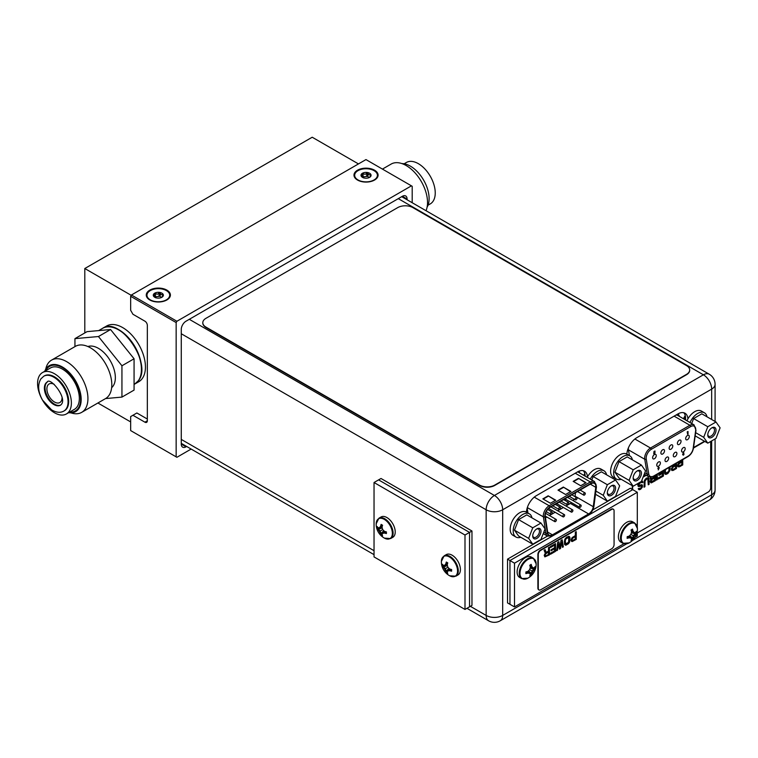 <?xml version="1.0" encoding="UTF-8"?>
<svg xmlns="http://www.w3.org/2000/svg" width="758" height="758" viewBox="0 0 758 758"><rect width="100%" height="100%" fill="white"/><g stroke="black" fill="none" stroke-linecap="round" stroke-linejoin="round"><path stroke-width="1.14" d="M358.458 163.917L312.211 137.226L84.801 268.522L84.801 332.942M97.896 403L130.66 421.922M84.801 268.522L131.229 295.326M134.99 383.908A32.158 18.571 60 0 0 141.651 369.184A32.158 18.571 -120 0 0 127.619 336.817A32.158 18.571 -120 0 0 102.832 328.195L106.622 326.006A32.158 18.571 -120 0 1 131.409 334.629A32.158 18.571 -120 0 1 145.441 366.995A32.158 18.571 60 0 1 138.78 381.719L134.99 383.908A32.158 18.571 60 0 1 134.877 383.965M404.137 163.775L406.392 162.477A23.905 13.805 60 0 1 418.34 163.662A23.905 13.805 60 0 1 433.955 184.725A23.905 13.805 60 0 1 430.298 203.883L428.043 205.181M382.43 169.1L391.137 164.069A30.149 17.406 60 0 1 406.212 165.566A30.149 17.406 60 0 1 426.024 210.705M401.92 163.586A26.492 15.293 60 0 1 410.381 166.144A26.492 15.293 60 0 1 427.095 207.199M69.12 411.461A23.905 13.805 -120 0 0 64.771 383.709A23.905 13.805 -120 0 0 42.524 372.548A23.905 13.805 -120 0 0 39.842 375.039A23.905 13.805 -120 0 0 44.191 402.792A23.905 13.805 -120 0 0 66.429 413.953A23.905 13.805 -120 0 0 69.12 411.461M66.789 408.562A20.096 11.607 60 0 1 64.534 410.656L63.89 411.035A20.096 11.607 60 0 0 66.145 408.941A20.096 11.607 -120 0 0 62.488 385.595A20.096 11.607 -120 0 0 43.784 376.214L44.428 375.845A20.096 11.607 60 0 1 63.132 385.225A20.096 11.607 60 0 1 66.789 408.562M60.763 405.009A13.35 7.703 60 0 1 48.521 398.272A13.35 7.703 60 0 1 46.304 383.084A13.35 7.703 60 0 1 47.441 381.928M54.216 384.353A10.716 6.187 -120 0 0 49.118 383.965A10.716 6.187 -120 0 0 47.915 385.083A10.716 6.187 -120 0 0 49.867 397.533A10.716 6.187 -120 0 0 59.844 402.536A10.716 6.187 -120 0 0 61.047 401.418A10.716 6.187 -120 0 0 62.052 397.922M74.947 346.624L74.947 338.636L87.075 331.634L110.573 329.531L134.071 358.771L134.071 390.095L121.943 397.097L105.58 398.566M74.947 338.636L98.445 336.533L121.943 365.773L121.943 397.097M111.644 387.679A23.905 13.805 60 0 0 113.084 386.078A23.905 13.805 -120 0 0 109.465 359.425A23.905 13.805 -120 0 0 87.89 346.529M70.901 412.845A30.149 17.406 -120 0 0 81.684 412.361L105.561 398.575A30.149 17.406 60 0 0 108.953 395.43A30.149 17.406 -120 0 0 103.467 360.429A30.149 17.406 -120 0 0 75.412 346.349L51.535 360.135A30.149 17.406 -120 0 0 48.142 363.281A30.149 17.406 -120 0 0 45.726 369.231M81.684 412.361A30.149 17.406 -120 0 0 85.076 409.216A30.149 17.406 -120 0 0 79.59 374.215A30.149 17.406 -120 0 0 51.535 360.135M69.641 412.106A25.725 14.857 -120 0 0 75.307 410.94A25.725 14.857 -120 0 0 78.197 408.259A25.725 14.857 -120 0 0 73.517 378.384A25.725 14.857 -120 0 0 49.573 366.37A25.725 14.857 -120 0 0 46.683 369.061A25.725 14.857 -120 0 0 45.726 370.7M66.429 413.953L74.388 409.358A23.905 13.805 60 0 0 77.079 406.866A23.905 13.805 -120 0 0 72.73 379.114A23.905 13.805 -120 0 0 50.483 367.952L42.524 372.548M98.445 336.533L110.573 329.531M121.943 365.773L134.071 358.771M68.684 412.655A26.492 15.293 -120 0 0 75.686 411.603A26.492 15.293 -120 0 0 78.661 408.837A26.492 15.293 -120 0 0 73.848 378.081A26.492 15.293 -120 0 0 49.194 365.707A26.492 15.293 -120 0 0 46.21 368.473A26.492 15.293 -120 0 0 44.779 371.249M374.073 170.664A11.361 6.557 0 0 0 358.515 170.379A11.361 6.557 0 0 0 357.075 179.333A11.361 6.557 0 0 0 358.003 179.94A11.361 6.557 0 0 0 375.002 179.333A11.361 6.557 0 0 0 374.073 170.664M363.366 177.874L361.168 176.055L362.504 175.079L362.476 173.241L363.091 173.402C364.626 174.672 365.839 174.482 366.73 172.843L367.611 172.635L368.71 174.785L370.899 174.548A5.041 2.909 180 0 1 369.601 177.353A5.041 2.909 180 0 1 364.731 178.111A5.041 2.909 180 0 1 362.476 177.353A5.041 2.909 180 0 1 361.168 176.055A5.041 2.909 180 0 1 362.476 173.241A5.041 2.909 180 0 1 367.336 172.492A5.041 2.909 180 0 1 369.601 173.241A5.041 2.909 180 0 1 370.899 174.548L369.743 177.268M370.899 174.548L370.719 175.145M367.772 173.004L367.772 176.377L369.137 177.59M367.772 176.377L362.476 176.87M362.324 173.847L362.476 173.241M166.372 290.579A11.361 6.557 0 0 0 150.804 290.305A11.361 6.557 0 0 0 149.364 299.249A11.361 6.557 0 0 0 150.292 299.855A11.361 6.557 0 0 0 167.291 299.249A11.361 6.557 0 0 0 166.372 290.579M155.655 297.79L153.467 295.971L154.803 294.995L154.765 293.156L155.39 293.327C156.915 294.587 158.128 294.398 159.028 292.759L159.91 292.56L160.999 294.701L163.197 294.464A5.041 2.909 180 0 1 161.89 297.269A5.041 2.909 180 0 1 157.029 298.027A5.041 2.909 180 0 1 154.765 297.269A5.041 2.909 180 0 1 153.467 295.971A5.041 2.909 180 0 1 154.765 293.156A5.041 2.909 180 0 1 159.635 292.408A5.041 2.909 180 0 1 161.89 293.156A5.041 2.909 180 0 1 163.197 294.464L161.89 297.269M163.197 294.464L163.017 295.061M160.071 292.92L160.071 296.293L161.435 297.506M160.071 296.293L154.765 296.785M154.623 293.763L154.765 293.156M412.2 202.727L412.2 186.288L411.442 185.843L176.908 321.259L176.15 322.567L176.15 456.847L176.908 457.282L191.139 449.058M186.629 446.453L186.004 446.822A6.699 3.866 -60 0 1 182.65 447.154A6.699 3.866 -60 0 1 181.266 444.084L181.266 329.417A6.699 3.866 -60 0 1 186.004 321.212L402.346 196.303A6.699 3.866 -60 0 1 405.701 195.971A6.699 3.866 -60 0 1 407.084 199.041L407.084 199.771M147.336 420.785A3.43 1.98 60 0 1 146.626 422.348A3.43 1.98 60 0 1 144.911 422.178L147.336 420.785L147.336 325.371A3.43 1.98 60 0 0 144.911 321.174L132.934 314.257L130.66 310.316L130.66 296.312L131.418 294.995L365.962 159.587L411.442 185.843M144.911 422.178L132.934 415.27L136.876 412.987L147.336 419.032M176.15 322.567L130.66 296.312M176.15 456.847L130.66 430.582L130.66 416.578L132.934 415.27M374.566 170.199A12.062 6.964 0 0 0 358.051 169.906A12.062 6.964 0 0 0 356.525 179.4A12.062 6.964 0 0 0 357.511 180.044A12.062 6.964 0 0 0 375.551 179.4A12.062 6.964 0 0 0 374.566 170.199M176.908 321.259L131.418 294.995M166.864 290.115A12.062 6.964 0 0 0 150.349 289.821A12.062 6.964 0 0 0 148.814 299.325A12.062 6.964 0 0 0 149.8 299.969A12.062 6.964 0 0 0 167.84 299.325A12.062 6.964 0 0 0 166.864 290.115M711.667 419.496L711.667 389.119A11.683 6.746 0 0 0 715.088 384.344A11.683 11.683 0 0 0 709.251 374.225A11.683 6.746 120 0 0 703.405 374.803L398.291 198.653M715.088 490A11.683 6.746 180 0 1 711.667 494.766A11.683 6.746 60 0 1 709.251 500.119A11.683 11.683 0 0 0 715.088 490L715.088 438.939M685.497 419.932A14.146 8.167 120 0 0 683.735 412.722M585.148 476.147A14.146 8.167 120 0 0 583.29 470.709M181.266 333.747L486.153 509.774A11.683 6.746 0 0 0 502.677 509.774A11.683 6.746 -120 0 0 494.415 495.467A11.683 6.746 120 0 0 486.153 509.774L486.153 615.43A11.683 6.746 120 0 0 488.569 620.774A11.683 11.683 0 0 0 500.252 620.774A11.683 6.746 -120 0 0 502.677 615.43A11.683 6.746 180 0 1 486.153 615.43L470.377 606.324M687.913 418.899A14.146 8.167 120 0 0 685.005 413.233A14.146 8.167 120 0 0 677.936 413.934L636.843 437.65A14.146 8.167 120 0 0 626.866 454.137L626.866 454.089M587.469 476.886A14.146 8.167 120 0 0 584.57 471.22A14.146 8.167 120 0 0 577.492 471.921L536.408 495.637A14.146 8.167 120 0 0 526.422 512.133M656.257 455.596A2.577 1.488 -60 0 1 655.13 458.183A2.577 1.488 -60 0 1 653.15 458.874A2.577 1.488 -60 0 1 652.619 457.699A2.577 1.488 -60 0 1 653.737 455.103A2.577 1.488 -60 0 1 655.717 454.421A2.577 1.488 -60 0 1 656.257 455.596M658.626 468.87L657.84 468.378L658.475 468.785L657.84 468.378L658.484 467.25L659.138 467.629L658.484 467.25L657.991 468.463L658.626 468.87L658.257 469.922L659.289 467.724L658.636 467.335L659.289 467.724M658.257 469.922L658.418 468.956M653.955 453.398L654.258 452.659M654.287 452.204L654.931 452.64L654.287 452.204M654.334 452.223L655.054 451.493L654.903 451.001L653.936 451.56L653.841 453.142L654.704 452.962L654.239 453.445M653.841 453.142L653.936 451.56M687.497 432.221L687.497 434.078L688.027 433.946L688.027 431.51L687.212 432.382L687.648 432.136L687.648 434.173M688.027 431.51L687.44 431.852M687.212 432.382L687.288 431.757M656.75 465.118A2.577 1.488 -60 0 1 657.868 462.522A2.577 1.488 -60 0 1 659.848 461.84A2.577 1.488 -60 0 1 660.389 463.015A2.577 1.488 -60 0 1 659.261 465.601A2.577 1.488 -60 0 1 657.281 466.293A2.577 1.488 -60 0 1 656.75 465.118M665.012 460.343A2.577 1.488 -60 0 1 666.13 457.756A2.577 1.488 -60 0 1 668.111 457.065A2.577 1.488 -60 0 1 668.651 458.239A2.577 1.488 -60 0 1 667.523 460.836A2.577 1.488 -60 0 1 665.543 461.518A2.577 1.488 -60 0 1 665.012 460.343M673.275 455.577A2.577 1.488 -60 0 1 674.393 452.981A2.577 1.488 -60 0 1 676.373 452.299A2.577 1.488 -60 0 1 676.913 453.474A2.577 1.488 -60 0 1 675.785 456.06A2.577 1.488 -60 0 1 673.805 456.752A2.577 1.488 -60 0 1 673.275 455.577M681.537 450.802A2.577 1.488 -60 0 1 682.655 448.215A2.577 1.488 -60 0 1 684.645 447.523A2.577 1.488 -60 0 1 685.175 448.698A2.577 1.488 -60 0 1 684.048 451.294A2.577 1.488 -60 0 1 682.067 451.976A2.577 1.488 -60 0 1 681.537 450.802M660.881 452.924A2.577 1.488 -60 0 1 661.999 450.337A2.577 1.488 -60 0 1 663.98 449.646A2.577 1.488 -60 0 1 664.52 450.821A2.577 1.488 -60 0 1 663.392 453.417A2.577 1.488 -60 0 1 661.412 454.099A2.577 1.488 -60 0 1 660.881 452.924M669.143 448.158A2.577 1.488 -60 0 1 670.261 445.562A2.577 1.488 -60 0 1 672.242 444.88A2.577 1.488 -60 0 1 672.782 446.055A2.577 1.488 -60 0 1 671.654 448.641A2.577 1.488 -60 0 1 669.674 449.333A2.577 1.488 -60 0 1 669.143 448.158M677.406 443.383A2.577 1.488 -60 0 1 678.524 440.796A2.577 1.488 -60 0 1 680.513 440.104A2.577 1.488 -60 0 1 681.044 441.279A2.577 1.488 -60 0 1 679.917 443.875A2.577 1.488 -60 0 1 677.936 444.558A2.577 1.488 -60 0 1 677.406 443.383M685.668 438.617A2.577 1.488 -60 0 1 686.786 436.021A2.577 1.488 -60 0 1 688.776 435.338A2.577 1.488 -60 0 1 689.306 436.513A2.577 1.488 -60 0 1 688.179 439.1A2.577 1.488 -60 0 1 686.198 439.792A2.577 1.488 -60 0 1 685.668 438.617M683.432 455.179L682.626 454.705L683.28 455.094L682.626 454.705L683.318 452.507L683.801 452.592L682.778 454.791L683.432 455.179L684.076 454.051L683.441 453.644L683.801 452.592M683.29 453.559L683.924 453.957L683.29 453.559M685.251 415.574A11.114 6.415 120 0 0 683.498 418.776M685.459 416.54A11.114 6.415 120 0 0 684.104 419.127M658.219 468.188L658.91 467.961L658.645 468.453L658.645 467.771M655.054 451.086L654.088 451.645M655.083 452.725L654.438 452.289L655.083 452.725L654.372 453.985L653.671 453.729L654.372 453.985M684.076 454.051L683.441 453.644M683.157 454.554L683.271 453.976M591.117 483.699A6.642 3.837 -60 0 1 594.443 483.377A6.642 3.837 -60 0 1 595.826 486.418A6.642 3.837 -60 0 1 595.76 487.309L593.258 506.704A6.642 3.837 -60 0 1 588.615 513.943L552.421 534.845A6.642 3.837 -60 0 1 549.095 535.176A6.642 3.837 -60 0 1 547.778 532.959L545.277 516.463A6.642 3.837 -60 0 1 545.22 515.63A6.642 3.837 -60 0 1 549.92 507.49L591.117 483.699M584.816 473.57A11.095 6.405 120 0 0 583.745 475.342M585.015 474.546A11.095 6.405 120 0 0 584.352 475.692M555.737 500.195L550.431 503.255L542.851 498.878L548.157 495.817L555.737 500.195M586.057 482.685L580.751 485.745L573.171 481.368L578.477 478.307L586.057 482.685M570.897 491.44L565.591 494.5L558.011 490.123L563.317 487.062L570.897 491.44M548.157 495.817L555.358 500.413M543.23 499.096L548.157 496.253M578.477 478.307L585.678 482.903M573.55 481.595L578.477 478.743M563.317 487.062L570.518 491.658M558.39 490.341L563.317 487.498M574.99 496.651A6.642 3.837 120 0 0 575.066 496.196L575.521 492.709M565.97 506.012L570.423 503.445A6.642 3.837 120 0 0 571.532 502.658M573.275 500.687A6.642 3.837 120 0 0 574.166 499.143M563.393 507.5L557.708 510.788M555.131 512.266L549.446 515.554M546.869 517.041L545.485 517.837M564.217 500.034L564.871 498.897L565.525 499.285M565.326 500.612L565.676 499.37L565.023 498.982L564.369 500.119M564.871 498.897L565.676 499.37M564.596 499.835L565.297 499.617L565.032 500.109L565.032 499.418M571.087 511.508A1.289 0.739 120 0 0 571.352 512.095A1.289 0.739 120 0 0 572.347 511.754A1.289 0.739 120 0 0 572.906 510.456A1.289 0.739 120 0 0 572.641 509.869A1.289 0.739 120 0 0 571.646 510.21A1.289 0.739 120 0 0 571.087 511.508M554.562 521.049A1.289 0.739 120 0 0 554.828 521.637A1.289 0.739 120 0 0 555.822 521.286A1.289 0.739 120 0 0 556.381 519.997A1.289 0.739 120 0 0 556.116 519.41A1.289 0.739 120 0 0 555.121 519.751A1.289 0.739 120 0 0 554.562 521.049M575.218 499.314A1.289 0.739 120 0 0 575.483 499.901A1.289 0.739 120 0 0 576.478 499.56A1.289 0.739 120 0 0 577.037 498.262A1.289 0.739 120 0 0 576.772 497.674A1.289 0.739 120 0 0 575.777 498.025A1.289 0.739 120 0 0 575.218 499.314M558.693 508.855A1.289 0.739 120 0 0 558.959 509.442A1.289 0.739 120 0 0 559.954 509.101A1.289 0.739 120 0 0 560.513 507.803A1.289 0.739 120 0 0 560.247 507.216A1.289 0.739 120 0 0 559.252 507.566A1.289 0.739 120 0 0 558.693 508.855M550.431 513.63A1.289 0.739 120 0 0 550.696 514.218A1.289 0.739 120 0 0 551.691 513.877A1.289 0.739 120 0 0 552.25 512.579A1.289 0.739 120 0 0 551.985 511.991A1.289 0.739 120 0 0 550.99 512.332A1.289 0.739 120 0 0 550.431 513.63M566.956 504.089A1.289 0.739 120 0 0 567.221 504.676A1.289 0.739 120 0 0 568.216 504.335A1.289 0.739 120 0 0 568.775 503.037A1.289 0.739 120 0 0 568.509 502.45A1.289 0.739 120 0 0 567.515 502.791A1.289 0.739 120 0 0 566.956 504.089M583.48 494.548A1.289 0.739 120 0 0 583.745 495.135A1.289 0.739 120 0 0 584.74 494.794A1.289 0.739 120 0 0 585.299 493.496A1.289 0.739 120 0 0 585.034 492.908A1.289 0.739 120 0 0 584.039 493.25A1.289 0.739 120 0 0 583.48 494.548M562.824 516.274A1.289 0.739 120 0 0 563.09 516.861A1.289 0.739 120 0 0 564.085 516.52A1.289 0.739 120 0 0 564.644 515.222A1.289 0.739 120 0 0 564.378 514.635A1.289 0.739 120 0 0 563.384 514.985A1.289 0.739 120 0 0 562.824 516.274M579.349 506.732A1.289 0.739 120 0 0 579.614 507.32A1.289 0.739 120 0 0 580.609 506.979A1.289 0.739 120 0 0 581.168 505.681A1.289 0.739 120 0 0 580.903 505.093A1.289 0.739 120 0 0 579.908 505.444A1.289 0.739 120 0 0 579.349 506.732M715.997 421.998L720.1 427.834L715.997 438.408L707.792 443.146L703.689 437.309L707.792 426.735L715.997 421.998L701.823 413.811L693.617 418.549L691.694 423.504L693.617 418.549L701.823 413.811L715.997 421.998L720.1 427.834L715.997 438.408L707.792 443.146L695.19 435.869L707.792 443.146L703.689 437.309L695.636 432.666L703.689 437.309L707.792 426.735L693.617 418.549L707.792 426.735L715.997 421.998M716.026 430.193A5.846 3.373 -60 0 1 711.895 437.347A5.846 3.373 -60 0 1 707.764 434.959A5.846 3.373 -60 0 1 711.895 427.806A5.846 3.373 -60 0 1 716.026 430.193A5.846 3.373 -60 0 1 711.895 437.347A5.846 3.373 -60 0 1 707.764 434.959A5.846 3.373 -60 0 1 711.895 427.806A5.846 3.373 -60 0 1 716.026 430.193M697.72 413.451A13.398 7.741 -60 0 1 704.419 412.788A13.398 7.741 -60 0 1 706.996 416.805A13.398 7.741 -60 0 0 704.419 412.788L701.387 411.035A13.398 7.741 -60 0 0 694.688 411.698A13.398 7.741 -60 0 1 701.387 411.035L704.419 412.788A13.398 7.741 -60 0 0 697.72 413.451A13.398 7.741 -60 0 0 689.988 422.528A13.398 7.741 -60 0 1 697.72 413.451M695.787 436.22A13.398 7.741 -60 0 1 695.105 436.419A13.398 7.741 -60 0 0 695.787 436.22M686.956 420.775A13.398 7.741 -60 0 1 694.688 411.698A13.398 7.741 -60 0 0 686.956 420.775M714.51 430.193A4.766 2.757 -60 0 1 712.425 434.988A4.766 2.757 -60 0 1 708.749 436.267A4.766 2.757 -60 0 1 707.783 434.486A4.766 2.757 -60 0 0 708.749 436.267A4.766 2.757 -60 0 0 712.425 434.988A4.766 2.757 -60 0 0 714.51 430.193A4.766 2.757 -60 0 0 713.524 428.005A4.766 2.757 -60 0 1 714.51 430.193M711.497 428.052A4.766 2.757 -60 0 1 713.524 428.005A4.766 2.757 -60 0 0 711.497 428.052M615.553 479.985L619.656 485.821L615.553 496.405L607.347 501.142L603.245 495.306L607.347 484.722L615.553 479.985L601.378 471.808L593.173 476.545L591.827 480.004L593.173 476.545L601.378 471.808L615.553 479.985L619.656 485.821L615.553 496.405L607.347 501.142L595.485 494.282L607.347 501.142L603.245 495.306L595.902 491.061L603.245 495.306L607.347 484.722L593.173 476.545L607.347 484.722L615.553 479.985M615.581 488.18A5.846 3.373 -60 0 1 611.45 495.334A5.846 3.373 -60 0 1 607.319 492.946A5.846 3.373 -60 0 1 611.45 485.793A5.846 3.373 -60 0 1 615.581 488.18A5.846 3.373 -60 0 1 611.45 495.334A5.846 3.373 -60 0 1 607.319 492.946A5.846 3.373 -60 0 1 611.45 485.793A5.846 3.373 -60 0 1 615.581 488.18M597.276 471.438A13.398 7.741 -60 0 1 603.974 470.775A13.398 7.741 -60 0 1 606.552 474.792A13.398 7.741 -60 0 0 603.974 470.775L600.942 469.022A13.398 7.741 -60 0 0 594.244 469.685A13.398 7.741 -60 0 1 600.942 469.022L603.974 470.775A13.398 7.741 -60 0 0 597.276 471.438A13.398 7.741 -60 0 0 590.255 479.094A13.398 7.741 -60 0 1 597.276 471.438M587.223 477.341A13.398 7.741 -60 0 1 594.244 469.685A13.398 7.741 -60 0 0 587.223 477.341M614.065 488.18A4.766 2.757 -60 0 1 611.99 492.975A4.766 2.757 -60 0 1 608.314 494.254A4.766 2.757 -60 0 1 607.338 492.482A4.766 2.757 -60 0 0 608.314 494.254A4.766 2.757 -60 0 0 611.99 492.975A4.766 2.757 -60 0 0 614.065 488.18A4.766 2.757 -60 0 0 613.08 485.992A4.766 2.757 -60 0 1 614.065 488.18M611.052 486.049A4.766 2.757 -60 0 1 613.08 485.992A4.766 2.757 -60 0 0 611.052 486.049M641.401 465.061L645.513 470.898L641.401 481.482L633.195 486.21L629.093 480.373L633.195 469.799L641.401 465.061L627.226 456.885L619.021 461.622L614.918 472.196L619.021 478.033L614.918 472.196L629.093 480.373L633.195 469.799L619.021 461.622L627.226 456.885L641.401 465.061L645.513 470.898L641.401 481.482L633.195 486.21L619.021 478.033L633.195 486.21L629.093 480.373L614.918 472.196L619.021 461.622L633.195 469.799L641.401 465.061M641.439 473.257A5.846 3.373 -60 0 1 637.298 480.411A5.846 3.373 -60 0 1 633.167 478.023A5.846 3.373 -60 0 1 637.298 470.87A5.846 3.373 -60 0 1 641.439 473.257A5.846 3.373 -60 0 1 637.298 480.411A5.846 3.373 -60 0 1 633.167 478.023A5.846 3.373 -60 0 1 637.298 470.87A5.846 3.373 -60 0 1 641.439 473.257M623.123 456.515A13.398 7.741 -60 0 1 629.832 455.852A13.398 7.741 -60 0 1 632.399 459.869A13.398 7.741 -60 0 0 629.832 455.852L626.8 454.099A13.398 7.741 -60 0 0 620.091 454.762A13.398 7.741 -60 0 1 626.8 454.099L629.832 455.852A13.398 7.741 -60 0 0 623.123 456.515A13.398 7.741 -60 0 0 614.368 468.321A13.398 7.741 -60 0 0 616.425 479.056A13.398 7.741 -60 0 1 614.368 468.321A13.398 7.741 -60 0 1 623.123 456.515M621.19 479.283A13.398 7.741 -60 0 1 616.425 479.056L613.393 477.313A13.398 7.741 -60 0 1 611.336 466.568A13.398 7.741 -60 0 1 620.091 454.762A13.398 7.741 -60 0 0 611.336 466.568A13.398 7.741 -60 0 0 613.393 477.313L616.425 479.056A13.398 7.741 -60 0 0 621.19 479.283M639.913 473.257A4.766 2.757 -60 0 1 637.838 478.052A4.766 2.757 -60 0 1 634.162 479.331A4.766 2.757 -60 0 1 633.186 477.549A4.766 2.757 -60 0 0 634.162 479.331A4.766 2.757 -60 0 0 637.838 478.052A4.766 2.757 -60 0 0 639.913 473.257A4.766 2.757 -60 0 0 638.928 471.069A4.766 2.757 -60 0 1 639.913 473.257M636.9 471.125A4.766 2.757 -60 0 1 638.928 471.069A4.766 2.757 -60 0 0 636.9 471.125M540.966 523.058L545.068 528.894L540.966 539.469L532.76 544.206L528.658 538.37L532.76 527.795L540.966 523.058L526.791 514.871L518.586 519.609L514.483 530.183L518.586 536.02L514.483 530.183L528.658 538.37L532.76 527.795L518.586 519.609L526.791 514.871L540.966 523.058L545.068 528.894L540.966 539.469L532.76 544.206L518.586 536.02L532.76 544.206L528.658 538.37L514.483 530.183L518.586 519.609L532.76 527.795L540.966 523.058M540.994 531.244A5.846 3.373 -60 0 1 536.863 538.398A5.846 3.373 -60 0 1 532.732 536.01A5.846 3.373 -60 0 1 536.863 528.857A5.846 3.373 -60 0 1 540.994 531.244A5.846 3.373 -60 0 1 536.863 538.398A5.846 3.373 -60 0 1 532.732 536.01A5.846 3.373 -60 0 1 536.863 528.857A5.846 3.373 -60 0 1 540.994 531.244M522.688 514.502A13.398 7.741 -60 0 1 529.387 513.839A13.398 7.741 -60 0 1 531.964 517.856A13.398 7.741 -60 0 0 529.387 513.839L526.355 512.086A13.398 7.741 -60 0 0 519.656 512.749A13.398 7.741 -60 0 1 526.355 512.086L529.387 513.839A13.398 7.741 -60 0 0 522.688 514.502A13.398 7.741 -60 0 0 513.933 526.308A13.398 7.741 -60 0 0 515.99 537.052A13.398 7.741 -60 0 1 513.933 526.308A13.398 7.741 -60 0 1 522.688 514.502M520.755 537.27A13.398 7.741 -60 0 1 515.99 537.052L512.958 535.3A13.398 7.741 -60 0 1 510.901 524.564A13.398 7.741 -60 0 1 519.656 512.749A13.398 7.741 -60 0 0 510.901 524.564A13.398 7.741 -60 0 0 512.958 535.3L515.99 537.052A13.398 7.741 -60 0 0 520.755 537.27M539.478 531.244A4.766 2.757 -60 0 1 537.394 536.048A4.766 2.757 -60 0 1 533.717 537.318A4.766 2.757 -60 0 1 532.751 535.546A4.766 2.757 -60 0 0 533.717 537.318A4.766 2.757 -60 0 0 537.394 536.048A4.766 2.757 -60 0 0 539.478 531.244A4.766 2.757 -60 0 0 538.493 529.056A4.766 2.757 -60 0 1 539.478 531.244M536.465 529.112A4.766 2.757 -60 0 1 538.493 529.056A4.766 2.757 -60 0 0 536.465 529.112M623.948 543.742L514.502 606.94L509.954 604.306L509.954 560.541L632.75 489.649L630.324 488.247L592.794 509.916M514.502 606.94L514.502 563.175L507.528 559.148L547.456 536.086M514.502 563.175L637.298 492.274L632.75 489.649L509.954 560.541L509.954 604.306L507.528 602.913L507.528 559.148M637.298 492.274L637.298 527.198M637.298 530.913L637.298 536.039L635.005 537.365M628.581 537.517L627.131 538.332L627.198 536.655A15.927 9.191 0 0 0 629.093 536.152A15.643 12.336 -35.1 0 0 630.893 534.352A15.643 12.336 -84.9 0 0 631.556 531.889A15.927 9.191 -120 0 0 631.044 529.994L632.466 529.103L632.485 530.761L631.253 530.704L632.485 530.761L634.143 532.476A15.643 3.307 21.2 0 0 635.46 532.476A15.927 9.191 0 0 0 636.332 531.386L636.332 533.045A15.927 9.191 180 0 1 635.46 534.134A15.643 12.336 144.9 0 1 634.143 536.228A15.643 12.336 95.1 0 1 632.996 538.407A15.927 9.191 60 0 1 632.485 539.715L631.044 540.539A15.927 9.191 -120 0 0 631.556 539.241A15.643 3.307 -141.2 0 0 630.893 538.095A15.643 3.307 -158.8 0 1 629.093 537.81A15.927 9.191 180 0 1 627.198 538.322L627.198 536.655A15.927 9.191 0 0 0 629.093 536.152A15.643 12.336 -35.1 0 0 630.893 534.352A15.643 12.336 -84.9 0 0 631.556 531.889A15.927 9.191 -120 0 0 631.044 529.994L632.485 529.16A15.927 9.191 60 0 1 632.996 531.055A15.643 3.307 38.8 0 1 634.143 532.476A15.643 3.307 21.2 0 0 635.46 532.476A15.927 9.191 0 0 0 636.332 531.386L636.36 533.007L631.509 532.088L636.36 533.007L634.948 533.84L635.46 534.134A15.643 12.336 144.9 0 1 634.143 536.228A15.643 12.336 95.1 0 1 632.996 538.407A15.927 9.191 60 0 1 632.485 539.715L629.244 536.01L632.466 539.753L631.044 540.539A15.927 9.191 -120 0 0 631.556 539.241A15.643 3.307 -141.2 0 0 630.893 538.095A15.643 3.307 -158.8 0 1 629.093 537.81A15.927 9.191 180 0 1 627.198 538.322L629.093 537.81L627.918 536.484L628.581 537.517L630.893 538.095L628.932 536.2L630.144 537.659L628.581 537.517M634.948 533.84L631.357 532.76L634.948 533.84L633.385 535.792L630.893 534.352L634.143 536.228L633.385 535.792L632.485 538.114L632.996 538.407L629.746 535.546L632.485 538.114L632.485 539.715L633.385 535.792L634.948 533.84L635.46 534.134A15.927 9.191 180 0 0 636.332 533.045L634.948 533.84M633.385 532.04L631.518 531.728L634.143 532.476A15.643 3.307 38.8 0 0 632.996 531.055L633.385 532.04M618.386 536.711A11.74 6.775 120 0 0 620.821 542.093L622.943 543.315L629.131 542.908A15.956 15.956 0 0 0 637.421 528.544A11.436 6.604 -60 0 1 637.431 528.781A11.436 6.604 -60 0 0 637.421 528.544L634.683 522.982A11.74 6.775 -60 0 0 625.634 526.128A11.74 6.775 -60 0 0 620.508 537.943A11.74 6.775 120 0 0 622.943 543.315L629.131 542.908A15.956 15.956 0 0 0 637.421 528.544L634.683 522.982A11.74 6.775 -60 0 0 625.634 526.128A11.74 6.775 -60 0 0 620.508 537.943A11.74 6.775 120 0 0 622.943 543.315L620.821 542.093A11.74 6.775 120 0 1 618.386 536.711A11.74 6.775 -60 0 1 623.512 524.906A11.74 6.775 -60 0 1 632.56 521.76L634.683 522.982L632.56 521.76A11.74 6.775 -60 0 0 623.512 524.906A11.74 6.775 -60 0 0 618.386 536.711M527.303 572.792L525.853 573.607L525.919 571.93A15.927 9.191 0 0 0 527.814 571.428A15.643 12.336 -35.1 0 0 529.624 569.628A15.643 12.336 -84.9 0 0 530.278 567.155A15.927 9.191 -120 0 0 529.766 565.269L531.187 564.369L531.206 566.036L529.984 565.98L531.206 566.036L532.865 567.751A15.643 3.307 21.2 0 0 534.182 567.751A15.927 9.191 0 0 0 535.053 566.662L535.053 568.32A15.927 9.191 180 0 1 534.182 569.41A15.643 12.336 144.9 0 1 532.865 571.494A15.643 12.336 95.1 0 1 531.718 573.683A15.927 9.191 60 0 1 531.206 574.981L529.766 575.815A15.927 9.191 -120 0 0 530.278 574.517A15.643 3.307 -141.2 0 0 529.624 573.37A15.643 3.307 -158.8 0 1 527.814 573.086A15.927 9.191 180 0 1 525.919 573.598L525.919 571.93A15.927 9.191 0 0 0 527.814 571.428A15.643 12.336 -35.1 0 0 529.624 569.628A15.643 12.336 -84.9 0 0 530.278 567.155A15.927 9.191 -120 0 0 529.766 565.269L531.206 564.435A15.927 9.191 60 0 1 531.718 566.33A15.643 3.307 38.8 0 1 532.865 567.751A15.643 3.307 21.2 0 0 534.182 567.751A15.927 9.191 0 0 0 535.053 566.662L535.082 568.282L530.24 567.363L535.082 568.282L533.67 569.116L534.182 569.41A15.643 12.336 144.9 0 1 532.865 571.494A15.643 12.336 95.1 0 1 531.718 573.683A15.927 9.191 60 0 1 531.206 574.981L527.966 571.286L531.187 575.028L529.766 575.815A15.927 9.191 -120 0 0 530.278 574.517A15.643 3.307 -141.2 0 0 529.624 573.37A15.643 3.307 -158.8 0 1 527.814 573.086A15.927 9.191 180 0 1 525.919 573.598L527.814 573.086L526.639 571.759L527.303 572.792L529.624 573.37L527.653 571.475L528.866 572.934L527.303 572.792M533.67 569.116L530.088 568.036L533.67 569.116L532.107 571.058L529.624 569.628L532.865 571.494L532.107 571.058L531.206 573.389L531.718 573.683L528.478 570.821L531.206 573.389L531.206 574.981L532.107 571.058L533.67 569.116L534.182 569.41A15.927 9.191 180 0 0 535.053 568.32L533.67 569.116M532.107 567.316L530.24 566.993L532.865 567.751A15.643 3.307 38.8 0 0 531.718 566.33L532.107 567.316M517.117 571.987A11.74 6.775 120 0 0 519.543 577.359L521.665 578.591L527.852 578.183A15.956 15.956 0 0 0 536.152 563.819A11.436 6.604 -60 0 1 536.152 564.056A11.436 6.604 -60 0 0 536.152 563.819L533.405 558.258A11.74 6.775 -60 0 0 524.365 561.403A11.74 6.775 -60 0 0 519.239 573.219A11.74 6.775 120 0 0 521.665 578.591L527.852 578.183A15.956 15.956 0 0 0 536.152 563.819L533.405 558.258A11.74 6.775 -60 0 0 524.365 561.403A11.74 6.775 -60 0 0 519.239 573.219A11.74 6.775 120 0 0 521.665 578.591L519.543 577.359A11.74 6.775 120 0 1 517.117 571.987A11.74 6.775 -60 0 1 522.243 560.171A11.74 6.775 -60 0 1 531.282 557.035L533.405 558.258L531.282 557.035A11.74 6.775 -60 0 0 522.243 560.171A11.74 6.775 -60 0 0 517.117 571.987M374.035 482.514L378.583 479.88L469.543 532.4L469.543 606.807L471.969 605.405L471.969 531.007L469.543 532.4L469.543 606.807L464.995 609.432L374.035 556.912L374.035 482.514L464.995 535.025L464.995 609.432M464.995 535.025L469.543 532.4L378.583 479.88L381.009 478.488L471.969 531.007M384.363 531.244L381.122 534.94A15.927 9.191 -60 0 1 380.62 533.632A15.643 12.336 -95.1 0 1 379.474 531.453L382.714 529.577A15.643 12.336 35.1 0 0 384.524 531.377A15.927 9.191 0 0 0 386.419 531.889L386.419 533.547A15.927 9.191 180 0 1 384.524 533.045A15.643 3.307 158.8 0 1 382.714 533.329A15.643 3.307 141.2 0 0 382.06 534.466A15.927 9.191 120 0 0 382.563 535.773L381.151 534.977L380.222 531.017L377.257 528.231L382.098 527.322M382.25 527.985L378.157 529.368A15.927 9.191 180 0 1 377.276 528.279M379.474 531.453A15.643 12.336 -144.9 0 1 378.157 529.368M377.257 528.231L377.276 526.611A15.927 9.191 0 0 0 378.157 527.701A15.643 3.307 -21.2 0 0 379.474 527.71A15.643 3.307 -38.8 0 1 380.62 526.279A15.927 9.191 -60 0 1 381.122 524.394L382.563 525.218A15.927 9.191 120 0 0 382.06 527.113A15.643 12.336 84.9 0 0 382.714 529.577M386.419 533.547L384.524 533.045M384.676 531.434L383.472 532.893L385.026 532.751L385.699 531.718M383.472 532.893L382.714 533.329M380.62 533.632L383.861 530.78M379.474 527.71L381.122 525.986L382.354 525.929M380.62 526.279L381.122 524.394M380.222 527.274L382.098 526.952M390.664 538.54L392.786 537.318A11.74 6.775 -120 0 0 395.221 531.945A11.74 6.775 60 0 0 390.095 520.13A11.74 6.775 60 0 0 381.047 516.984L378.924 518.207A11.74 6.775 60 0 1 387.973 521.352A11.74 6.775 60 0 1 393.099 533.168A11.74 6.775 -120 0 1 390.664 538.54L384.477 538.142A11.436 6.604 -120 0 0 392.35 533.348A11.436 6.604 60 0 0 384.372 519.41A11.436 6.604 60 0 0 376.186 523.769A15.956 15.956 0 0 0 384.477 538.142M446.32 572.574A15.927 9.191 -60 0 1 445.808 571.276A15.643 12.336 -95.1 0 1 444.662 569.087L447.902 567.221A15.643 12.336 35.1 0 0 449.712 569.021A15.927 9.191 0 0 0 451.607 569.523L451.607 571.191A15.927 9.191 180 0 1 449.712 570.679A15.643 3.307 158.8 0 1 447.902 570.964A15.643 3.307 141.2 0 0 447.248 572.101A15.927 9.191 120 0 0 447.76 573.408L446.339 572.622L445.42 568.652L442.445 565.875L447.296 564.956M447.438 565.629L443.345 567.003A15.927 9.191 180 0 1 442.473 565.913M444.662 569.087A15.643 12.336 -144.9 0 1 443.345 567.003M442.445 565.875L442.473 564.255A15.927 9.191 0 0 0 443.345 565.345A15.643 3.307 -21.2 0 0 444.662 565.345A15.643 3.307 -38.8 0 1 445.808 563.924A15.927 9.191 -60 0 1 446.32 562.029L447.76 562.862A15.927 9.191 120 0 0 447.248 564.748A15.643 12.336 84.9 0 0 447.902 567.221M451.607 571.191L449.712 570.679M449.873 569.068L448.66 570.528L450.224 570.386L450.887 569.353M448.66 570.528L447.902 570.964M446.339 572.622L449.56 568.879M445.808 571.276L449.058 568.415M444.662 565.345L446.32 563.63L447.552 563.573M445.808 563.924L446.32 562.029M445.42 564.909L447.286 564.587M455.861 576.184L457.984 574.952A11.74 6.775 -120 0 0 460.409 569.58A11.74 6.775 60 0 0 455.293 557.765A11.74 6.775 60 0 0 446.244 554.629L444.122 555.851A11.74 6.775 60 0 1 453.17 558.997A11.74 6.775 60 0 1 458.287 570.812A11.74 6.775 -120 0 1 455.861 576.184L449.674 575.777A11.436 6.604 -120 0 0 457.548 570.992A11.436 6.604 60 0 0 449.57 557.045A11.436 6.604 60 0 0 441.374 561.413A15.956 15.956 0 0 0 449.674 575.777M632.485 530.761L632.996 531.055A15.927 9.191 60 0 0 632.485 529.16L632.485 530.761M531.206 566.036L531.718 566.33A15.927 9.191 60 0 0 531.206 564.435L531.206 566.036M494.756 485.082L686.54 374.357A10.716 6.187 0 0 0 689.676 369.98A10.716 6.187 0 0 0 686.54 365.602L412.883 207.607A10.716 6.187 0 0 0 397.723 207.607L205.939 318.332A10.716 6.187 0 0 0 202.803 322.709A10.716 6.187 0 0 0 205.939 327.086L479.596 485.082A10.716 6.187 0 0 0 494.756 485.082L494.756 485.433A10.716 6.187 180 0 1 479.596 485.433L205.939 327.437A10.716 6.187 180 0 1 202.803 323.06A10.716 6.187 180 0 1 202.803 322.889M494.756 485.433L686.54 374.708A10.716 6.187 180 0 0 689.676 370.33A10.716 6.187 180 0 0 689.676 370.15M611.649 509.414L540.7 550.374A3.43 1.98 120 0 0 538.275 554.581L538.275 588.369A3.43 1.98 120 0 0 538.985 589.942A3.43 1.98 120 0 0 540.7 589.771L611.649 548.801A3.43 1.98 120 0 0 614.075 544.604L614.075 510.816A3.43 1.98 120 0 0 613.364 509.243A3.43 1.98 120 0 0 611.649 509.414L611.27 509.196A3.43 1.98 -60 0 1 612.985 509.025A3.43 1.98 -60 0 1 613.165 509.158M611.27 509.196L540.321 550.156A3.43 1.98 -60 0 0 537.896 554.363L537.896 588.151A3.43 1.98 -60 0 0 538.606 589.724A3.43 1.98 -60 0 0 538.805 589.809M576.251 531.69L575.341 532.125L575.341 535.574L572.138 537.583L571.03 539.857L571.172 540.928L572.214 541.553L576.251 539.393L576.251 531.69L575.417 532.173L575.417 535.612L571.665 538.436L571.106 539.904L571.665 541.383M569.021 536.351L566.586 537.185L564.776 539.374L564.502 544.291L565.961 545.163L568.462 543.723L569.58 542.103L569.997 537.924L569.58 536.692L568.462 536.351L565.411 538.445L564.435 541.136L564.577 544.329L565.411 545.163M562.209 539.791L561.1 540.435L559.991 547.304L558.873 541.724L557.765 542.358L556.656 550.706L557.49 550.223L558.324 543.846L559.432 549.105L560.541 548.46L561.659 541.923L562.493 547.333L563.327 546.859L562.209 539.791L561.024 540.397L559.944 547.077M558.873 541.724L557.689 542.321L556.656 550.706M558.295 544.036L559.432 549.105M561.621 542.131L562.493 547.333M554.629 545.154L554.629 547.693L551.019 549.777L551.019 550.763L554.704 548.716L554.704 550.848L550.535 553.255L550.535 554.24L555.538 551.35L555.538 543.647L550.535 546.537L550.535 547.522L554.704 545.116L554.704 547.731L551.094 549.815L551.094 550.801M554.629 548.764L554.629 550.801L550.46 553.207L550.535 554.24M555.538 543.647L550.46 546.49L550.535 547.522M549.427 547.181L548.593 547.655L548.593 551.104L546.234 552.468L545.116 549.664L544.149 550.223L545.4 553.274L544.282 555.387L544.841 556.874L549.427 554.884L549.427 547.181L548.517 547.617L548.517 551.057L546.205 552.393M545.116 549.664L544.073 550.185L545.324 553.226L544.206 555.349L544.841 556.874M575.341 536.645L575.341 539.014L572.281 540.615M568.699 537.488L568.671 542.207L565.658 543.979M548.517 552.127L548.517 554.496L545.466 556.097M572.773 538.123L575.417 536.598L575.417 539.052L572.356 540.653L571.939 539.582L572.773 538.123M567.77 543.306L565.686 544.017L565.269 540.653L566.103 538.692L568.746 537.498L569.163 540.861L567.695 543.259M545.95 553.605L548.593 552.08L548.593 554.543L545.533 556.145L545.116 555.074L545.95 553.605M704.476 441.241L693.542 447.552M645.844 475.086L643.315 476.545M632.248 485.745L632.248 489.355M637.298 532.978L708.275 491.999A3.43 1.98 120 0 0 710.701 487.801L710.701 441.469M632.627 485.963L632.627 489.573M704.855 441.459L693.475 448.025M646.223 475.304L643.097 477.114M681.821 460.144L681.821 461.082L678.628 463.091L677.652 464.806L677.652 466.445L679.395 466.833L682.731 464.91L682.731 459.623M675.567 463.754L675.567 464.692L673.256 466.028M671.948 465.848L672.374 466.871L671.256 468.984L671.815 470.472L673.142 470.443L676.477 468.52L676.477 463.233M664.472 470.168L664.87 473.987L666.055 474.375L667.864 473.494L669.949 470.491L670.053 466.947M662.501 471.296L662.501 472.405L658.891 474.489L658.891 475.474L662.577 473.428L662.577 475.56L658.408 477.966L658.408 478.952L663.411 476.062L663.411 470.775M662.501 473.475L662.501 475.512L658.332 477.919L658.408 478.952M656.39 474.83L656.466 480.07L657.3 479.587L657.3 474.309M650.933 479.435L650.137 481.832L651.321 482.874L655.357 480.714L655.357 475.427M650.241 477.284L650.269 478.971L651.046 479.435L650.212 481.226L650.762 482.704M648.128 477.673L646.242 478.184L644.433 480.373L644.016 487.167L644.925 486.731L645.067 480.913L646.877 478.885L648.128 479.151L648.261 484.807L649.094 484.324L648.962 478.506L648.128 477.673L646.318 478.232L644.234 481.235L644.092 487.214M647.796 478.81L648.261 484.807M638.814 482.979L637.838 484.921L638.122 486.238L639.231 486.579L641.173 485.783L641.732 486.608L640.756 488.152L638.179 488.739L639.373 489.782L640.756 489.137L642.424 487.034L642.424 485.063L641.315 484.722L639.373 485.518L638.672 484.608L641.041 482.259L642.149 482.761L642.983 482.287L642.424 481.131L641.552 481.103M641.874 484.732L638.928 485.395M642.424 481.131L641.581 481.017M638.672 483.13L637.762 484.883L638.672 486.57M641.524 485.859L641.097 487.707L639.439 488.673M681.821 462.153L681.821 464.531L678.77 466.123M675.567 465.763L675.567 468.141L672.517 469.742M669.153 467.459L668.755 471.41L665.751 473.191M654.448 477.966L654.448 480.165L651.387 481.766M654.448 475.958L654.448 476.896L651.387 478.488M677.51 466.028L678.145 466.9M677.51 465.374L677.586 466.075M677.652 464.806L677.586 465.421M678.069 463.905L677.728 464.844M678.628 463.091L678.145 463.953M679.32 462.532L678.704 463.138M681.821 461.082L679.395 462.57M681.897 460.106L681.897 461.129M679.253 463.64L681.897 462.115L681.897 464.569L679.253 466.094L678.419 465.592L679.253 463.64M675.643 463.716L675.643 464.739L673.284 466.104L672.952 465.27M671.995 465.819L672.45 466.909L671.332 469.031L671.891 470.51M673 467.25L675.643 465.725L675.643 468.179L672.583 469.78L672.166 468.709L673 467.25M664.558 470.112L664.662 473.532L665.496 474.366M669.21 467.43L669.115 470.803L667.864 472.509L666.197 473.305L665.496 472.888L665.401 469.628M662.577 471.258L662.577 472.442L658.967 474.527L658.967 475.512M656.466 474.783L656.466 480.07M650.326 477.294L650.762 479.426M654.524 480.212L651.179 481.643L651.463 479.852L654.524 477.919L654.448 480.165M654.524 475.91L654.524 476.934L651.88 478.459L651.179 478.364L651.084 477.303M639.089 488.304L638.255 488.777L638.814 489.611M641.59 482.107L642.149 482.761M141.424 369.184A31.836 18.381 -120 0 0 118.798 329.986M138.382 380.687A32.158 18.571 -120 0 0 132.527 343.346A32.158 18.571 -120 0 0 102.605 328.328C119.783 315.925 152.633 363.831 138.449 380.62L134.763 384.031A32.158 18.571 -120 0 0 138.382 380.687M47.167 382.06A13.35 7.703 -120 0 0 45.66 383.453A13.35 7.703 60 0 0 48.086 398.954A13.35 7.703 60 0 0 60.507 405.179L61.313 404.421C67.538 397.912 49.981 376.461 47.167 382.06M363.091 173.402L363.091 176.775M366.73 172.843L366.73 176.216M370.444 174.539L370.444 175.562M155.39 293.327L155.39 296.691M159.028 292.759L159.028 296.132M162.733 294.464L162.733 295.478M402.346 196.303L407.084 199.041M181.266 444.084L186.004 446.822M632.418 540.52L711.667 494.766L711.667 440.91M374.035 550.696L181.266 439.403M189.301 319.308L494.415 495.467L703.405 374.803A11.683 6.746 60 0 1 711.667 389.119L502.677 509.774L502.677 615.43L626.686 543.827M693.163 448.385L695.664 430.572A7.182 4.15 120 0 0 695.74 429.511A7.182 4.15 120 0 0 690.661 426.583L651.255 449.333A7.182 4.15 120 0 0 646.176 458.135A7.182 4.15 120 0 0 646.252 459.102L648.753 474.034A7.182 4.15 120 0 0 653.756 475.986L688.16 456.126A7.182 4.15 120 0 0 693.163 448.385A1.071 0.502 -172 0 0 693.466 448.101L695.967 430.288A1.071 0.502 8 0 1 695.664 430.572M688.16 456.126A1.071 0.616 60 0 1 687.942 456.61C690.917 454.667 692.755 451.825 693.466 448.101M648.753 474.034A1.071 0.72 170.5 0 1 647.247 474.176A8.253 4.766 120 0 0 648.867 476.829L653.538 476.479A1.071 0.616 -120 0 0 653.756 475.986M629.415 455.615L628.448 449.845L644.745 459.253A1.071 0.72 -9.5 0 0 646.252 459.102M651.255 449.333A1.071 0.616 -120 0 0 650.497 448.025A8.253 4.766 120 0 0 644.66 458.135A8.253 4.766 120 0 0 644.745 459.253L647.247 474.176L644.793 472.755M627.757 449.636A1.611 1.08 170.5 0 1 628.448 449.845A8.253 4.766 -60 0 1 628.363 448.717A8.253 4.766 -60 0 1 628.401 447.874M674.099 416.142L689.903 425.266L650.497 448.025L634.882 439.005M675.956 415.071A8.253 4.766 -60 0 1 677.737 415.45L694.034 424.859A8.253 4.766 120 0 0 689.903 425.266A1.071 0.616 60 0 1 690.661 426.583M678.031 413.877A9.863 5.694 -60 0 1 679.301 416.35M527.322 507.595L543.391 516.88L545.893 533.376A8.253 4.766 120 0 0 547.532 536.133L543.221 533.641M575.237 473.219L590.359 481.955L549.162 505.738A8.253 4.766 120 0 0 543.325 515.847A8.253 4.766 120 0 0 543.391 516.88A1.071 0.711 -8.6 0 0 544.898 516.748L547.399 533.244A1.071 0.711 171.4 0 1 545.893 533.376L543.799 532.163M527.938 513.005L527.18 508.04M547.399 533.244A7.182 4.15 120 0 0 552.421 535.281L588.615 514.379A7.182 4.15 120 0 0 593.637 506.552L596.139 487.167A7.182 4.15 120 0 0 596.205 486.2A7.182 4.15 120 0 0 591.117 483.263L549.92 507.055A7.182 4.15 120 0 0 544.841 515.847A7.182 4.15 120 0 0 544.898 516.748M596.139 487.167A1.071 0.512 7.4 0 0 596.442 486.863L593.94 506.249A1.071 0.512 -172.6 0 1 593.637 506.552M588.615 514.379A1.071 0.616 60 0 1 588.398 514.871C591.411 512.891 593.258 510.02 593.94 506.249M547.532 536.133L552.194 535.773A1.071 0.616 -120 0 0 552.421 535.281M577.577 471.874A8.253 4.766 -60 0 1 578.193 472.13L594.49 481.538A8.253 4.766 120 0 0 590.359 481.955A1.071 0.616 60 0 1 591.117 483.263M549.92 507.055A1.071 0.616 -120 0 0 549.162 505.738L534.267 497.144M579.017 471.173A9.863 5.694 -60 0 1 579.756 473.03M590.311 484.163L595.76 487.309M593.258 506.704L575.066 496.196M570.423 503.445L588.615 513.943M552.421 534.845L547.646 532.088M621.257 538.123A11.436 6.604 120 0 0 629.131 542.908A11.436 6.604 120 0 1 621.257 538.123A11.436 6.604 -60 0 1 629.235 524.176A11.436 6.604 -60 0 1 637.421 528.544A11.436 6.604 -60 0 0 629.235 524.176A11.436 6.604 -60 0 0 621.257 538.123M519.979 573.399A11.436 6.604 120 0 0 527.852 578.183A11.436 6.604 120 0 1 519.979 573.399A11.436 6.604 -60 0 1 527.956 559.451A11.436 6.604 -60 0 1 536.152 563.819A11.436 6.604 -60 0 0 527.956 559.451A11.436 6.604 -60 0 0 519.979 573.399M376.186 524.015A11.436 6.604 60 0 1 376.186 523.769L378.924 518.207M441.374 561.65A11.436 6.604 60 0 1 441.374 561.413L444.122 555.851M134.763 384.031L134.071 384.439M102.605 328.328L98.682 330.592M52.738 364.551L49.573 366.37M78.462 409.112L75.307 410.94M43.784 376.214L40.828 378.943C37.455 384.884 38.023 391.943 42.533 400.11L51.525 409.822C56.31 412.617 60.432 413.025 63.89 411.035M359.055 180.802L357.075 179.333M373.012 180.802L375.002 179.333M362.504 177.258L362.504 175.079M151.354 300.718L149.364 299.249M165.31 300.718L167.291 299.249M154.803 297.174L154.803 294.995M715.088 421.476L715.088 384.344M488.569 620.774L466.956 608.304M374.035 554.648L181.266 443.354M500.252 620.774L709.251 500.119M709.251 374.225L401.712 196.673M653.538 476.479L687.942 456.61M648.867 476.829L644.243 474.157M694.034 424.859L695.967 430.288M552.194 535.773L588.398 514.871M594.49 481.538L596.442 486.863M571.352 512.095L556.647 503.606M572.641 509.869L559.224 502.118M554.828 521.637L545.229 516.094M556.116 519.41L545.58 513.327M575.483 499.901L569.267 496.319M576.772 497.674L571.845 494.832M558.959 509.442L552.743 505.861M560.247 507.216L555.32 504.373M550.696 514.218L546.243 511.65M551.985 511.991L547.646 509.48M567.221 504.676L561.005 501.085M568.509 502.45L563.582 499.598M583.745 495.135L577.53 491.544M585.034 492.908L580.107 490.066M563.09 516.861L548.584 508.485M564.378 514.635L550.962 506.894M579.614 507.32L564.909 498.83M580.903 505.093L567.486 497.352"/></g></svg>
